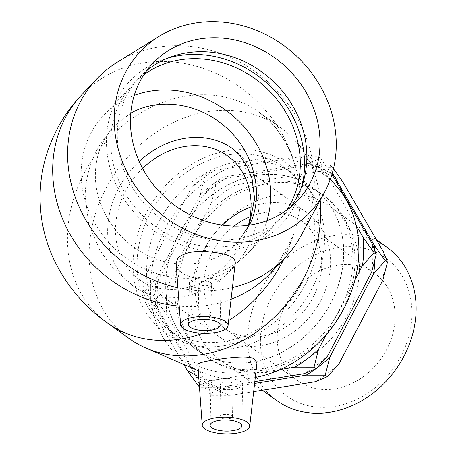 <?xml version="1.0" encoding="UTF-8"?>
<svg xmlns="http://www.w3.org/2000/svg" width="456" height="456" viewBox="0 0 456 456"><rect width="100%" height="100%" fill="white"/><g stroke="black" fill="none" stroke-linecap="round" stroke-linejoin="round"><path stroke-width="0.34" stroke-dasharray="2.28 1.71" d="M260.427 339.173A84.936 70.629 -54.4 0 0 372.62 389.737A84.936 70.629 -54.4 0 0 375.505 252.122A84.936 70.629 -54.4 0 0 260.427 339.173M277.009 400.716A94.375 78.478 125.6 0 1 247.745 337.468A94.375 78.478 125.6 0 1 297.654 249.899A94.375 78.478 125.6 0 1 386.836 247.203M277.259 336.471A66.063 54.931 -54.4 0 0 297.745 380.737A66.063 54.931 -54.4 0 0 380.863 358.975A66.063 54.931 -54.4 0 0 374.627 273.281A66.063 54.931 -54.4 0 0 312.195 275.167A66.063 54.931 -54.4 0 0 277.259 336.471M191.001 296.873A94.375 78.478 -54.4 0 0 220.265 360.12A94.375 78.478 -54.4 0 0 339.002 329.027A94.375 78.478 -54.4 0 0 330.093 206.608A94.375 78.478 -54.4 0 0 240.91 209.298A94.375 78.478 -54.4 0 0 191.001 296.873M253.673 391.624L230.656 395.323L211.561 395.301L209.429 393.773L221.479 388.757L254.613 383.439M211.561 395.301L207.594 384.927L166.885 314.839L155.872 299.432L167.477 286.556L211.407 202.886L215.967 184.976L235.057 184.993L319.702 171.405L331.751 166.389L333.444 168.714M332.47 172.471L329.62 164.861L310.53 164.844L225.885 178.427L213.835 183.449L202.236 196.319L158.3 279.995L153.74 297.905L157.708 308.279L198.423 378.366L209.429 393.773M153.74 297.905L155.872 299.432M356.176 225.401L322.381 167.215L318.408 156.841L299.318 156.824L214.673 170.407L202.624 175.423L191.024 188.299L147.094 271.97L142.529 289.885L146.501 300.259L183.774 364.429M142.529 289.885L144.66 291.412L156.265 278.536L200.195 194.866L204.761 176.951L223.85 176.974L308.49 163.385L320.545 158.369L331.911 174.397M254.824 381.621L219.444 387.298L200.355 387.281L196.382 376.907L155.673 306.82L144.66 291.412M200.355 387.281L199.437 386.625M213.835 183.449L215.967 184.976M202.624 175.423L204.761 176.951M329.62 164.861L331.751 166.389M326.171 334.772L354.922 280.018M318.408 156.841L320.545 158.369M199.335 385.246L210.273 380.737L280.377 369.485M299.318 156.824A122.026 101.466 125.6 0 1 322.381 167.215M191.024 188.299A122.026 101.466 125.6 0 1 214.673 170.407M146.501 300.259A122.026 101.466 125.6 0 1 147.094 271.97M210.273 380.737A122.026 101.466 125.6 0 1 198.708 376.548M165.836 283.056A99.739 82.935 -54.4 0 0 196.764 349.894A99.739 82.935 -54.4 0 0 322.244 317.034A99.739 82.935 -54.4 0 0 312.827 187.667A99.739 82.935 -54.4 0 0 218.578 190.511A99.739 82.935 -54.4 0 0 165.836 283.056M331.552 173.782A122.026 101.466 -54.4 0 0 308.49 163.385M223.85 176.974A122.026 101.466 -54.4 0 0 200.195 194.866M156.265 278.536A122.026 101.466 -54.4 0 0 155.673 306.82M371.668 272.152A122.026 101.466 -54.4 0 0 372.261 243.863M304.084 373.715A122.026 101.466 -54.4 0 0 327.739 355.822M196.382 376.907A122.026 101.466 -54.4 0 0 219.444 387.298M175.013 289.623A99.739 82.935 -54.4 0 0 205.935 356.455A99.739 82.935 -54.4 0 0 331.415 323.6A99.739 82.935 -54.4 0 0 321.999 194.227A99.739 82.935 -54.4 0 0 227.755 197.072A99.739 82.935 -54.4 0 0 175.013 289.623M167.477 286.556A122.026 101.466 -54.4 0 0 166.885 314.839M235.057 184.993A122.026 101.466 -54.4 0 0 211.407 202.886M342.764 181.801A122.026 101.466 -54.4 0 0 319.702 171.405M382.88 280.172A122.026 101.466 -54.4 0 0 383.473 251.883M315.295 381.735A122.026 101.466 -54.4 0 0 338.95 363.842M207.594 384.927A122.026 101.466 -54.4 0 0 230.656 395.323M310.53 164.844A122.026 101.466 125.6 0 1 331.962 174.215M202.236 196.319A122.026 101.466 125.6 0 1 225.885 178.427M374.667 249.951A122.026 101.466 125.6 0 1 374.821 260.228M316.561 368.254A122.026 101.466 125.6 0 1 315.632 368.927M157.708 308.279A122.026 101.466 125.6 0 1 158.3 279.995M221.479 388.757A122.026 101.466 125.6 0 1 198.423 378.366M177.048 291.082A99.739 82.935 -54.4 0 0 207.97 357.914A99.739 82.935 -54.4 0 0 333.456 325.054A99.739 82.935 -54.4 0 0 324.039 195.687A99.739 82.935 -54.4 0 0 229.79 198.531A99.739 82.935 -54.4 0 0 177.048 291.082M252.698 361.973A99.739 82.935 -54.4 0 0 337.731 286.727A99.739 82.935 -54.4 0 0 312.685 187.564A99.739 82.935 -54.4 0 0 218.435 190.409A99.739 82.935 -54.4 0 0 165.693 282.954A99.739 82.935 -54.4 0 0 196.616 349.792A99.739 82.935 -54.4 0 0 252.698 361.973M139.217 161.47A84.776 70.492 -54.4 0 0 107.662 229.75A84.776 70.492 -54.4 0 0 133.944 286.556A84.776 70.492 -54.4 0 0 240.603 258.626A84.776 70.492 -54.4 0 0 232.6 148.662M142.608 168.401A75.987 63.184 -54.4 0 0 115.499 228.49A75.987 63.184 -54.4 0 0 139.057 279.414A75.987 63.184 -54.4 0 0 248.417 225.258M222.351 225.099A75.987 63.184 -54.4 0 0 195.025 285.388A75.987 63.184 -54.4 0 0 218.589 336.311A75.987 63.184 -54.4 0 0 314.195 311.277A75.987 63.184 -54.4 0 0 307.019 212.707A75.987 63.184 -54.4 0 0 251.045 206.916M234.013 226.068A66.063 54.931 -54.4 0 0 203.883 283.968A66.063 54.931 -54.4 0 0 224.363 328.24A66.063 54.931 -54.4 0 0 307.481 306.472A66.063 54.931 -54.4 0 0 301.245 220.784A66.063 54.931 -54.4 0 0 250.19 216.674M223.297 414.595A6.333 2.234 1.2 0 1 232.492 416.773A6.333 2.234 1.2 0 1 226.113 418.876A6.333 2.234 1.2 0 1 219.826 416.505A6.333 2.234 1.2 0 1 223.297 414.595M201.649 314.007A6.333 2.234 1.2 0 1 210.843 316.185A6.333 2.234 1.2 0 1 204.465 318.288A6.333 2.234 1.2 0 1 198.178 315.922A6.333 2.234 1.2 0 1 201.649 314.007M286.949 209.925A99.739 88.891 -136.7 0 1 278.046 221.268A99.739 88.891 -136.7 0 1 172.123 236.561A99.739 88.891 -136.7 0 1 110.751 140.117A99.739 88.891 -136.7 0 1 132.975 84.36A99.739 88.891 -136.7 0 1 143.782 74.818M266.942 220.658A99.739 88.891 -136.7 0 1 248.486 252.595A99.739 88.891 -136.7 0 1 142.563 267.889A99.739 88.891 -136.7 0 1 81.185 171.439A99.739 88.891 -136.7 0 1 103.415 115.687A99.739 88.891 -136.7 0 1 134.224 95.407M130.786 113.168L114.165 126.095C102.167 139.217 95.908 154.972 95.401 173.343C94.346 204.636 114.268 237.679 143.589 253.274C175.446 271.4 216.395 266.224 238.038 241.857L249.415 225.121M202.333 281.426A6.333 2.234 -178.8 0 0 198.862 283.341A6.333 2.234 -178.8 0 0 203.222 285.564A6.333 2.234 -178.8 0 0 211.521 283.603A6.333 2.234 -178.8 0 0 202.333 281.426M200.264 288.694A15.829 5.586 1.2 0 1 189.365 283.142A15.829 5.586 1.2 0 1 205.308 277.886A15.829 5.586 1.2 0 1 221.023 283.803A15.829 5.586 1.2 0 1 200.264 288.694M232.417 287.599A129.817 115.704 -136.7 0 1 188.431 289.651A129.817 115.704 -136.7 0 1 177.914 287.793M117.557 62.033A129.817 115.704 -136.7 0 1 270.391 84.069A129.817 115.704 -136.7 0 1 301.228 235.37M81.647 94.928A129.817 115.704 -136.7 0 1 201.957 67.944A129.817 115.704 -136.7 0 1 294.736 164.314C302.368 187.929 301.872 211.612 293.248 235.364A129.817 115.704 -136.7 0 1 270.459 273.133M235.29 262.513C235.005 269.752 214.257 281.073 196.479 278.359C184.042 275.891 177.264 270.932 176.153 263.482M302.151 185.221A104.224 92.893 -136.7 0 1 301.011 189.582A104.224 92.893 -136.7 0 1 203.467 250.31A104.224 92.893 -136.7 0 1 108.636 162.171A104.224 92.893 -136.7 0 1 163.282 59.599A104.224 92.893 -136.7 0 1 167.569 58.214M290.763 206.95A99.739 88.891 -136.7 0 1 284.618 214.309A99.739 88.891 -136.7 0 1 210.125 239.149A99.739 88.891 -136.7 0 1 125.748 174.648A99.739 88.891 -136.7 0 1 139.547 77.4A99.739 88.891 -136.7 0 1 146.536 70.834M223.981 382.014A6.333 2.234 -178.8 0 0 220.51 383.929A6.333 2.234 -178.8 0 0 226.797 386.295A6.333 2.234 -178.8 0 0 233.17 384.191A6.333 2.234 -178.8 0 0 223.981 382.014M219.689 378.942A15.829 5.586 1.2 0 1 242.672 384.391A15.829 5.586 1.2 0 1 226.723 389.646A15.829 5.586 1.2 0 1 211.014 383.73A15.829 5.586 1.2 0 1 219.689 378.942M256.962 362.936C256.095 367.262 250.663 370.443 240.66 372.484C222.363 375.544 197.066 367.291 197.841 364.623M320.209 200.218A129.817 107.947 -54.4 0 0 294.798 140.288A129.817 107.947 -54.4 0 0 280.48 127.537A129.817 107.947 -54.4 0 0 117.152 170.305A129.817 107.947 -54.4 0 0 129.407 338.694M335.519 185.136A116.833 97.151 -54.4 0 0 175.64 212.148A116.833 97.151 -54.4 0 0 201.695 372.187A116.833 97.151 -54.4 0 0 252.362 377.967A116.833 97.151 -54.4 0 0 255.297 377.454M233.626 348.327A99.739 82.935 -54.4 0 0 312.434 287.776A99.739 82.935 -54.4 0 0 312.058 193.486A99.739 82.935 -54.4 0 0 293.613 173.918A99.739 82.935 -54.4 0 0 168.133 206.779A99.739 82.935 -54.4 0 0 177.544 336.146A99.739 82.935 -54.4 0 0 202.025 347.284A99.739 82.935 -54.4 0 0 233.626 348.327M223.999 345.705A104.224 86.663 -54.4 0 0 306.352 282.429A104.224 86.663 -54.4 0 0 305.959 183.899A104.224 86.663 -54.4 0 0 155.559 197.784A104.224 86.663 -54.4 0 0 190.978 344.611A104.224 86.663 -54.4 0 0 223.999 345.705M314.999 233.934A99.739 82.935 -54.4 0 0 284.077 167.095A99.739 82.935 -54.4 0 0 158.597 199.956A99.739 82.935 -54.4 0 0 168.007 329.323A99.739 82.935 -54.4 0 0 224.09 341.504A99.739 82.935 -54.4 0 0 314.999 233.934M280.48 127.537L258.808 112.034L266.737 118.549C279.209 130.063 288.545 145.316 294.736 164.314A129.817 107.947 -54.4 0 0 258.808 112.034A129.817 107.947 -54.4 0 0 95.486 154.801A129.817 107.947 -54.4 0 0 107.73 323.184M202.84 333.279A129.817 107.947 -54.4 0 0 228.633 320.619M284.065 258.717A129.817 107.947 -54.4 0 0 293.248 235.364L277.425 264.896M231.084 299.25A129.817 115.704 -136.7 0 1 179.242 306.107M376.434 239.765L330.093 206.608M262.354 390.233L220.265 360.12M307.019 212.707L227.487 155.809M218.589 336.311L139.057 279.414M374.627 273.281L301.245 220.784M297.745 380.737L224.363 328.24M324.039 195.687L321.999 194.227M207.97 357.914L205.935 356.455M132.975 84.36L103.415 115.687M278.046 221.268L248.486 252.595M238.038 241.857L248.862 225.201M114.16 126.095L101.642 142.084C91.274 158.095 85.768 175.885 85.129 195.464L88.743 224.375L100.126 250.72L112.147 267.039L133.944 286.556M210.843 316.185L211.521 283.603M198.178 315.922L198.862 283.341M220.151 325.27L221.023 283.803M188.499 324.609L189.365 283.142M171.673 56.652L163.282 59.599M303.474 181.038L301.011 189.582M152.686 63.475L139.547 77.4M297.757 200.383L284.618 214.309M232.492 416.773L233.17 384.191M219.826 416.505L220.51 383.929M241.8 425.858L242.672 384.391M210.148 425.191L211.014 383.73M330.269 179.356L294.798 140.288M201.695 372.187L198.28 370.711M312.058 193.486L305.959 183.899M202.025 347.284L190.978 344.611M293.613 173.918L284.077 167.095M177.544 336.146L168.007 329.323"/><path stroke-width="0.68" d="M376.434 239.765L386.836 247.203A94.375 78.478 125.6 0 1 395.745 369.622A94.375 78.478 125.6 0 1 277.009 400.716L262.354 390.233M327.345 376.719L325.213 375.191L329.773 357.282L373.709 273.611L385.309 260.735L387.44 262.263L382.88 280.172L338.95 363.842L327.345 376.719L315.295 381.735L253.673 391.624M254.613 383.439L306.124 375.174L325.213 375.191M183.774 364.429L187.211 370.346L198.217 385.753L199.335 385.246M199.437 386.625L198.217 385.753M333.444 168.714L342.764 181.801L383.473 251.883L387.44 262.263M385.309 260.735L374.302 245.322L333.587 175.235L332.47 172.471M354.922 280.018L362.497 265.586L374.097 252.715L376.234 254.243L371.668 272.152L327.739 355.822L316.139 368.699L314.002 367.171L318.567 349.262L326.171 334.772M374.097 252.715L363.09 237.302L356.176 225.401M331.911 174.397L372.261 243.863L376.234 254.243M316.139 368.699L304.084 373.715L254.824 381.621M280.377 369.485L294.912 367.154L314.002 367.171M363.09 237.302A122.026 101.466 125.6 0 1 362.497 265.586M198.708 376.548A122.026 101.466 125.6 0 1 187.211 370.346M318.567 349.262A122.026 101.466 125.6 0 1 294.912 367.154M331.962 174.215A122.026 101.466 125.6 0 1 333.587 175.235M374.302 245.322A122.026 101.466 125.6 0 1 374.667 249.951M374.821 260.228A122.026 101.466 125.6 0 1 373.709 273.611M329.773 357.282A122.026 101.466 125.6 0 1 316.561 368.254M315.632 368.927A122.026 101.466 125.6 0 1 306.124 375.174M248.862 225.201L249.552 223.582L254.647 198.776L252.088 178.929L247.494 167.101L239.149 154.709L232.6 148.662A84.776 70.492 -54.4 0 0 139.217 161.47M248.417 225.258A75.987 63.184 -54.4 0 0 227.487 155.809A75.987 63.184 -54.4 0 0 142.608 168.401M251.045 206.916A75.987 63.184 -54.4 0 0 222.351 225.099M250.19 216.674A66.063 54.931 -54.4 0 0 234.013 226.068M143.782 74.818A99.739 88.891 -136.7 0 1 266.521 88.168A99.739 88.891 -136.7 0 1 286.949 209.925M134.224 95.407A99.739 88.891 -136.7 0 1 236.96 119.489A99.739 88.891 -136.7 0 1 266.942 220.658M249.415 225.121C265.483 193.452 253.382 148.428 222.078 124.197C195.561 102.457 157.673 97.789 130.786 113.168M199.397 330.161A15.829 5.586 1.2 0 1 188.499 324.609A15.829 5.586 1.2 0 1 204.442 319.354A15.829 5.586 1.2 0 1 220.151 325.27A15.829 5.586 1.2 0 1 199.397 330.161M211.715 317.108A23.746 8.379 1.2 0 1 228.046 325.715A23.746 8.379 1.2 0 1 204.151 333.319A23.746 8.379 1.2 0 1 180.587 324.718A23.746 8.379 1.2 0 1 182.064 321.617A23.746 8.379 1.2 0 1 211.715 317.108M177.914 287.793A129.817 115.704 -136.7 0 1 76.534 200.674A129.817 115.704 -136.7 0 1 96.564 79.116A129.817 115.704 -136.7 0 1 117.557 62.033L159.144 36.366A116.833 104.133 -136.7 0 1 296.691 56.202A116.833 104.133 -136.7 0 1 324.45 192.369A116.833 104.133 -136.7 0 1 222.933 241.218A116.833 104.133 -136.7 0 1 119.426 153.17A116.833 104.133 -136.7 0 1 159.144 36.366M324.45 192.369L301.228 235.37A129.817 115.704 -136.7 0 1 285.388 257.315A129.817 115.704 -136.7 0 1 232.417 287.599M180.587 324.718L176.153 263.482L177.868 257.953C185.375 251.74 197.704 249.945 214.85 252.567C228.2 254.1 235.017 257.418 235.29 262.513L228.046 325.715M167.569 58.214A104.224 92.893 -136.7 0 1 269.268 85.255A104.224 92.893 -136.7 0 1 302.151 185.221M146.536 70.834A99.739 88.891 -136.7 0 1 171.673 56.652A99.739 88.891 -136.7 0 1 273.093 81.202A99.739 88.891 -136.7 0 1 303.474 181.038A99.739 88.891 -136.7 0 1 290.763 206.95M223.263 225.23A99.739 88.891 -136.7 0 1 138.886 160.723A99.739 88.891 -136.7 0 1 152.686 63.475A99.739 88.891 -136.7 0 1 286.231 67.283A99.739 88.891 -136.7 0 1 297.757 200.383A99.739 88.891 -136.7 0 1 223.263 225.23M218.823 420.409A15.829 5.586 1.2 0 1 241.8 425.858A15.829 5.586 1.2 0 1 225.857 431.114A15.829 5.586 1.2 0 1 210.148 425.191A15.829 5.586 1.2 0 1 218.823 420.409M236.698 433.2A23.746 8.379 1.2 0 1 202.236 425.305A23.746 8.379 1.2 0 1 220.607 417.263A23.746 8.379 1.2 0 1 247.551 422.421A23.746 8.379 1.2 0 1 249.694 426.297A23.746 8.379 1.2 0 1 236.698 433.2M202.236 425.305L197.841 364.623C198.109 363.05 203.507 361.511 214.046 360.006C228.399 357.715 247.625 355.167 254.203 358.809L256.962 362.936L249.694 426.297M202.84 333.279A129.817 107.947 -54.4 0 1 180.73 339.042A129.817 107.947 -54.4 0 1 107.73 323.184L129.407 338.694A129.817 107.947 -54.4 0 0 146.102 348.127A129.817 107.947 -54.4 0 0 202.401 354.551A129.817 107.947 -54.4 0 0 320.209 200.218M255.297 377.454A116.833 97.151 -54.4 0 0 348.914 297.859A116.833 97.151 -54.4 0 0 335.519 185.136L330.269 179.356M228.633 320.619A129.817 107.947 -54.4 0 0 284.065 258.717M285.388 257.315L270.459 273.133A129.817 115.704 -136.7 0 1 231.084 299.25M179.242 306.107A129.817 115.704 -136.7 0 1 173.502 305.469A129.817 115.704 -136.7 0 1 63.675 221.502A129.817 115.704 -136.7 0 1 81.647 94.928M107.741 323.19C83.995 306.677 65.67 284.658 52.765 257.133C43.833 237 39.621 215.819 40.122 193.589C40.538 179.088 43.035 164.992 47.612 151.301C55.028 129.76 66.365 110.973 81.635 94.933L96.564 79.116M270.459 273.133L277.425 264.896M198.28 370.711L146.102 348.127"/></g></svg>
